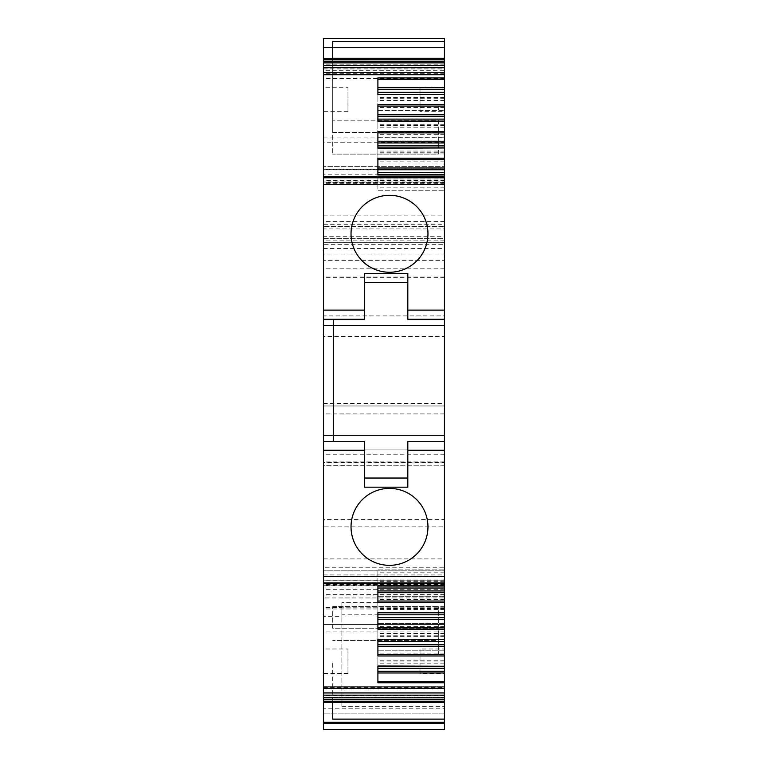 <?xml version="1.0" encoding="UTF-8"?>
<svg xmlns="http://www.w3.org/2000/svg" width="768" height="768" viewBox="0 0 768 768"><rect width="100%" height="100%" fill="white"/><g stroke="black" fill="none" stroke-linecap="round" stroke-linejoin="round"><path stroke-width="0.58" stroke-dasharray="3.84 2.88" d="M347.971 648.998L347.971 673.421L347.971 648.998L323.549 648.998L323.549 673.421L323.549 648.998M347.971 87.245L347.971 111.667L347.971 87.245L323.549 87.245L323.549 111.667L323.549 87.245M420.029 111.667L420.029 87.245L420.029 111.667L444.451 111.667L444.451 87.245L444.451 111.667M420.029 87.245L444.451 87.245M444.451 586.051L444.451 569.885L444.451 585.917L377.894 585.686M444.451 612.806L444.451 596.659L444.451 612.682L377.894 612.682L377.894 596.659L377.894 612.806M444.451 639.581L444.451 623.424L444.451 639.456L377.894 639.456L377.894 623.424L377.894 639.581M444.451 666.346L444.451 650.198L444.451 666.221L377.894 666.221L377.894 650.198L377.894 666.346M444.451 687.35L444.451 699.456L444.451 687.35L323.549 687.35L323.549 699.466L323.549 687.35M444.451 702.384L444.451 654.403L438.346 654.403L438.346 640.445L438.346 654.403L444.451 654.403L444.451 702.384M444.451 584.592L323.549 584.592L323.549 587.942L323.549 585.226L444.451 585.226L444.451 587.942L323.549 587.942L444.451 587.942L444.451 570.845L444.451 597.946L323.549 597.946L323.549 708.24L444.451 708.24L444.451 607.786L444.451 713.107L323.549 713.107L444.451 713.107L444.451 722.266L444.451 602.592L341.866 602.592L341.866 614.803L444.451 614.803M444.451 597.946L444.451 602.592M444.451 708.24L444.451 729.6L323.549 729.6L323.549 708.24M444.451 585.226L444.451 570.845L323.549 570.845L444.451 570.845L444.451 595.037L444.451 567.254L323.549 567.254L323.549 526.877L444.451 526.877L444.451 449.942L444.451 462.672L323.549 462.672L323.549 449.942L444.451 449.942L323.549 449.942L323.549 519.552L444.451 519.552M323.549 558.893L444.451 558.893L444.451 567.254M444.451 558.893L444.451 526.877M444.451 465.706L444.451 336.48L323.549 336.48L323.549 405.984L444.451 405.984L323.549 405.984L323.549 465.706L444.451 465.821L444.451 462.672M444.451 336.48L444.451 260.659L323.549 260.659L444.451 260.659L444.451 224.717L323.549 224.717L323.549 221.578L323.549 228.902L444.451 228.902L444.451 224.717M444.451 238.992L323.549 238.992L323.549 242.342L323.549 238.675L444.451 238.675L444.451 242.342L323.549 242.342L444.451 242.342L444.451 226.464L444.451 238.675L323.549 238.675L323.549 236.237L444.451 236.237M444.451 277.018L323.549 277.018L323.549 254.064L444.451 254.064L444.451 277.757L444.451 228.902M444.451 254.064L444.451 223.92L323.549 223.92L323.549 182.563L444.451 182.563L444.451 166.627L444.451 181.978L323.549 181.978L323.549 169.651L444.451 169.651M323.549 215.885L444.451 215.885L444.451 223.92M444.451 215.885L444.451 182.563M323.549 137.885L444.451 137.885L444.451 47.558L323.549 47.558L323.549 75.034L444.451 75.034L323.549 75.034L323.549 182.65L444.451 182.65L444.451 183.725L444.451 181.978M444.451 182.65L444.451 174.192L323.549 174.192M323.549 169.872L444.451 169.872L444.451 174.192M444.451 169.872L444.451 142.205L323.549 142.205M444.451 137.885L444.451 142.205M444.451 38.4L323.549 38.4L323.549 47.558L323.549 38.4L323.549 47.558L444.451 47.558L444.451 38.438M444.451 58.282L444.451 106.262L438.346 106.262L438.346 110.755L438.346 106.262L444.451 106.262L444.451 58.282M444.451 70.723L444.451 61.219L444.451 74.39L444.451 70.723L323.549 70.723L323.549 61.219L323.549 70.723M444.451 98.707L377.894 98.707L377.894 94.445L444.451 94.445L444.451 110.477L444.451 94.32M444.451 125.472L377.894 125.472L377.894 121.219L444.451 121.219L444.451 137.242L444.451 121.085M444.451 152.246L377.894 152.246L377.894 147.984L444.451 147.984L444.451 164.006L444.451 147.859M377.894 174.979L444.451 174.758L444.451 190.781L444.451 174.624M444.451 180.422L444.451 176.918L444.451 180.422L323.549 180.422L323.549 176.918L323.549 180.422M444.451 413.914L444.451 454.214L444.451 413.914L323.549 413.914L323.549 454.214L323.549 413.914M444.451 648.998L444.451 673.421L444.451 648.998L420.029 648.998L420.029 673.421L444.451 673.421M444.451 435.283L333.322 435.283L333.322 325.382L444.451 325.382M444.451 319.277L407.818 319.277L407.818 273.485M333.322 325.382L333.322 319.277L364.464 319.277L364.464 282.643L407.818 282.643L364.464 282.643L364.464 273.485M444.451 179.011L377.894 179.011L377.894 174.758M444.451 180.739L377.894 180.739L377.894 179.011M444.451 187.862L377.894 187.862L377.894 180.739M444.451 177.83L377.894 177.83L377.894 190.781L444.451 190.781L377.894 190.781L377.894 187.862M377.894 177.83L377.894 174.624M377.894 172.646L377.894 158.227M444.451 169.728L377.894 169.728M444.451 153.974L377.894 153.974L377.894 152.246M444.451 161.098L377.894 161.098L377.894 153.974M444.451 151.056L377.894 151.056L377.894 164.006L444.451 164.006L377.894 164.006L377.894 161.098M377.894 151.056L377.894 147.859M377.894 145.882L377.894 131.453M444.451 142.963L377.894 142.963M444.451 127.2L377.894 127.2L377.894 125.472M444.451 134.323L377.894 134.323L377.894 127.2M444.451 124.291L377.894 124.291L377.894 137.242L444.451 137.242L377.894 137.242L377.894 134.323M377.894 124.291L377.894 121.085M377.894 119.107L377.894 104.688M444.451 116.198L377.894 116.198M444.451 100.435L377.894 100.435L377.894 98.707M444.451 107.558L377.894 107.558L377.894 100.435M444.451 97.517L377.894 97.517L377.894 110.477L444.451 110.477L377.894 110.477L377.894 107.558M377.894 97.517L377.894 94.32M444.451 89.424L377.894 89.424L377.894 77.914M377.894 92.342L377.894 89.424M444.451 74.39L323.549 74.39L444.451 74.39M438.346 120.221L438.346 132.432L332.707 132.432L332.707 58.282L332.707 154.109L332.707 132.432L438.346 132.432L438.346 120.221L332.707 120.221L438.346 120.221M323.549 182.65L323.549 181.978M323.549 182.563L323.549 166.627L444.451 166.627L323.549 166.627L323.549 169.651M323.549 254.064L323.549 223.92M323.549 277.018L323.549 244.301L444.451 244.301M444.451 240.864L323.549 240.864L323.549 244.301M323.549 240.864L323.549 228.902M323.549 236.237L323.549 224.717M323.549 238.992L323.549 226.464L444.451 226.464L323.549 226.464L323.549 315.898L444.451 315.898M323.549 336.48L323.549 315.898M323.549 465.706L323.549 462.672M323.549 526.877L323.549 519.552M444.451 585.667L323.549 585.667L323.549 595.037L323.549 567.254M323.549 585.667L323.549 570.845L444.451 570.845M323.549 585.226L323.549 597.946M323.549 584.592L323.549 570.845M444.451 688.426L341.866 688.426L341.866 702.73L444.451 702.73L341.866 702.73L341.866 706.397L341.866 607.469L323.549 607.469L323.549 616.627L341.866 616.627M444.451 713.107L323.549 713.107L323.549 722.266L323.549 616.627M341.866 688.426L341.866 614.803M341.866 607.469L341.866 602.592M444.451 608.976L323.549 608.976L323.549 607.469M444.451 624.576L323.549 624.576L444.451 624.576M323.549 608.976L323.549 713.107M332.707 663.466L332.707 702.384L332.707 663.466M444.451 686.285L323.549 686.285L444.451 686.285M444.451 580.253L323.549 580.253L323.549 583.757L323.549 580.253M377.894 682.752L377.894 671.242L444.451 671.242M377.894 668.333L377.894 671.242M444.451 663.149L377.894 663.149M444.451 650.198L377.894 650.198L444.451 650.198M444.451 653.107L377.894 653.107M444.451 660.23L377.894 660.23M444.451 661.958L377.894 661.958M377.894 655.978L377.894 644.477L444.451 644.477M377.894 641.558L377.894 644.477M444.451 636.374L377.894 636.374M444.451 623.424L377.894 623.424L444.451 623.424M444.451 626.342L377.894 626.342M444.451 633.466L377.894 633.466M444.451 635.194L377.894 635.194M377.894 629.213L377.894 617.702L444.451 617.702M377.894 614.794L377.894 617.702M444.451 609.61L377.894 609.61M444.451 596.659L377.894 596.659L444.451 596.659M444.451 599.568L377.894 599.568M444.451 606.691L377.894 606.691M444.451 608.419L377.894 608.419M377.894 602.448L377.894 590.938L444.451 590.938M377.894 588.019L377.894 590.938M323.549 582.854L444.451 582.854L377.894 582.845L377.894 586.051M377.894 582.845L377.894 569.885L444.451 569.885L377.894 569.885L377.894 585.917M444.451 572.803L377.894 572.803M444.451 579.926L377.894 579.926M444.451 581.654L377.894 581.654M444.451 441.398L407.818 441.398L407.818 487.181M333.322 435.283L333.322 441.398L364.464 441.398L364.464 478.032L407.818 478.032L364.464 478.032L364.464 487.181M444.451 454.214L323.549 454.214M420.029 673.421L420.029 648.998M333.322 319.277L323.549 319.277M427.958 233.789A38.467 38.467 0 0 0 389.491 195.322A38.467 38.467 0 0 0 351.024 233.789A38.467 38.467 0 0 0 389.491 272.256A38.467 38.467 0 0 0 427.958 233.789M438.346 154.109L438.346 132.432L438.346 154.109L332.707 154.109L438.346 154.109M332.707 628.234L332.707 606.557L332.707 628.234L438.346 628.234L438.346 606.557L438.346 640.445L438.346 628.234L332.707 628.234M427.958 526.877A38.467 38.467 0 0 0 389.491 488.41A38.467 38.467 0 0 0 351.024 526.877A38.467 38.467 0 0 0 389.491 565.344A38.467 38.467 0 0 0 427.958 526.877M333.322 441.398L323.549 441.398M347.971 111.667L323.549 111.667M347.971 673.421L323.549 673.421M332.707 132.432L438.346 132.432L332.707 132.432M332.707 606.557L438.346 606.557L332.707 606.557M444.451 177.811L323.549 177.811M444.451 64.867L323.549 64.867M444.451 73.315L323.549 73.315M444.451 47.558L323.549 47.558M323.549 68.928L444.451 68.928M444.451 78.614L323.549 78.614M444.451 169.344L323.549 169.344M323.549 248.448L444.451 248.448M444.451 268.176L323.549 268.176M323.549 403.651L444.451 403.651M444.451 461.914L323.549 461.914M444.451 462.154L323.549 462.154M323.549 580.157L444.451 580.157M444.451 594.643L323.549 594.643M444.451 589.69L323.549 589.69M323.549 574.944L444.451 574.944M444.451 607.786L341.866 607.795M341.866 706.397L444.451 706.397M341.866 697.066L444.451 697.066M444.451 602.688L341.866 602.688M444.451 631.901L323.549 631.901M435.946 640.445L332.707 640.445L435.946 640.445M444.451 689.942L323.549 689.942M444.451 695.808L323.549 695.808M444.451 183.725L323.549 183.725M444.451 277.757L323.549 277.757M444.451 221.578L323.549 221.578M444.451 465.821L323.549 465.821M444.451 595.037L323.549 595.037M444.451 722.266L323.549 722.266"/><path stroke-width="1.15" d="M444.451 145.882L377.894 145.882L377.894 147.859L444.451 147.859L444.451 131.453L377.894 131.453L377.894 148.205L444.451 147.984L444.451 435.283L333.322 435.283L333.322 325.382L323.549 325.382L323.549 692.938L444.451 692.938L444.451 688.186L323.549 688.186M444.451 585.917L444.451 435.283M444.451 588.019L444.451 586.051L377.894 586.051L377.894 588.019L444.451 588.019L444.451 590.938L377.894 590.938M444.451 668.333L377.894 668.333L377.894 666.346L444.451 666.346L444.451 682.752L377.894 682.752L377.894 666L444.451 666.221L444.451 655.978L377.894 655.978L377.894 639.226L444.451 639.456L444.451 629.213L377.894 629.213L377.894 612.461L444.451 612.682L444.451 590.938M444.451 614.794L444.451 612.806L377.894 612.806L377.894 614.794L444.451 614.794L444.451 617.702L377.894 617.702M444.451 629.213L444.451 617.702M444.451 641.558L444.451 639.581L377.894 639.581L377.894 641.558L444.451 641.558L444.451 644.477L377.894 644.477M444.451 655.978L444.451 644.477M444.451 682.752L444.451 688.186M444.451 723.494L323.549 723.494L323.549 729.6L444.451 729.6L444.451 692.938M444.451 38.4L323.549 38.4L323.549 67.728L444.451 67.728L444.451 62.88L323.549 62.88M323.549 38.438L444.451 38.438L444.451 58.387L323.549 58.387M444.451 62.88L444.451 58.387M444.451 92.342L377.894 92.342L377.894 94.32L444.451 94.32L444.451 67.728M444.451 119.107L377.894 119.107L377.894 121.085L444.451 121.085L444.451 94.445L377.894 94.675L377.894 77.914L444.451 77.914M444.451 131.453L444.451 121.219L377.894 121.44L377.894 104.688L444.451 104.688M444.451 172.646L377.894 172.646L377.894 174.624L444.451 174.758M444.451 325.382L333.322 325.382L333.322 319.277M444.451 319.277L407.818 319.277L407.818 273.485L364.464 273.485L364.464 310.118L323.549 310.118L323.549 67.728M389.491 195.322A38.467 38.467 0 0 1 427.958 233.789A38.467 38.467 0 0 1 389.491 272.256A38.467 38.467 0 0 1 351.024 233.789A38.467 38.467 0 0 1 389.491 195.322M444.451 72.48L323.549 72.48M444.451 174.979L377.894 174.979L377.894 158.227L444.451 158.227M444.451 169.728L377.894 169.728M444.451 168L377.894 168M444.451 142.963L377.894 142.963M444.451 141.235L377.894 141.235M444.451 116.198L377.894 116.198M444.451 114.47L377.894 114.47M444.451 89.424L377.894 89.424M444.451 87.696L377.894 87.696M444.451 65.597L323.549 65.597M323.549 61.219L444.451 61.219L323.549 61.2M444.451 58.282L332.707 58.282L332.707 41.539L444.451 41.539M332.707 58.282L332.707 41.539M323.549 723.494L323.549 692.938M444.451 719.126L332.707 719.126L332.707 702.384L332.707 719.126M444.451 702.384L332.707 702.384M444.451 602.448L377.894 602.448L377.894 585.686L444.451 585.686M444.451 672.97L377.894 672.97M444.451 671.242L377.894 671.242M444.451 646.205L377.894 646.205M444.451 619.43L377.894 619.43M444.451 592.666L377.894 592.666M444.451 450.557L407.818 450.557L407.818 487.181L364.464 487.181L364.464 441.398L323.549 441.398M389.491 488.41A38.467 38.467 0 0 1 427.958 526.877A38.467 38.467 0 0 1 389.491 565.344A38.467 38.467 0 0 1 351.024 526.877A38.467 38.467 0 0 1 389.491 488.41M444.451 441.398L407.818 441.398L407.818 450.557M323.549 435.283L333.322 435.283L333.322 441.398M323.549 310.118L323.549 319.277L364.464 319.277L364.464 310.118M323.549 319.277L323.549 325.382M407.818 282.643L364.464 282.643M364.464 478.032L407.818 478.032M444.451 310.118L407.818 310.118M444.451 184.33L323.549 184.33M444.451 177.782L323.549 177.782M444.451 159.638L377.894 159.638M444.451 132.874L377.894 132.874M444.451 106.109L377.894 106.109M444.451 79.334L377.894 79.334M444.451 59.443L323.549 59.443M444.451 722.227L323.549 722.227M444.451 702.278L323.549 702.278M444.451 701.222L323.549 701.222M444.451 699.456L323.549 699.456L444.451 699.466M444.451 697.795L323.549 697.795M444.451 695.146L323.549 695.146M444.451 681.331L377.894 681.331M444.451 654.566L377.894 654.566M444.451 627.792L377.894 627.792M444.451 601.027L377.894 601.027M444.451 582.883L323.549 582.883M444.451 576.336L323.549 576.336M364.464 450.557L323.549 450.557M444.451 176.918L323.549 176.918M444.451 722.266L323.549 722.266M444.451 583.757L323.549 583.757"/></g></svg>

